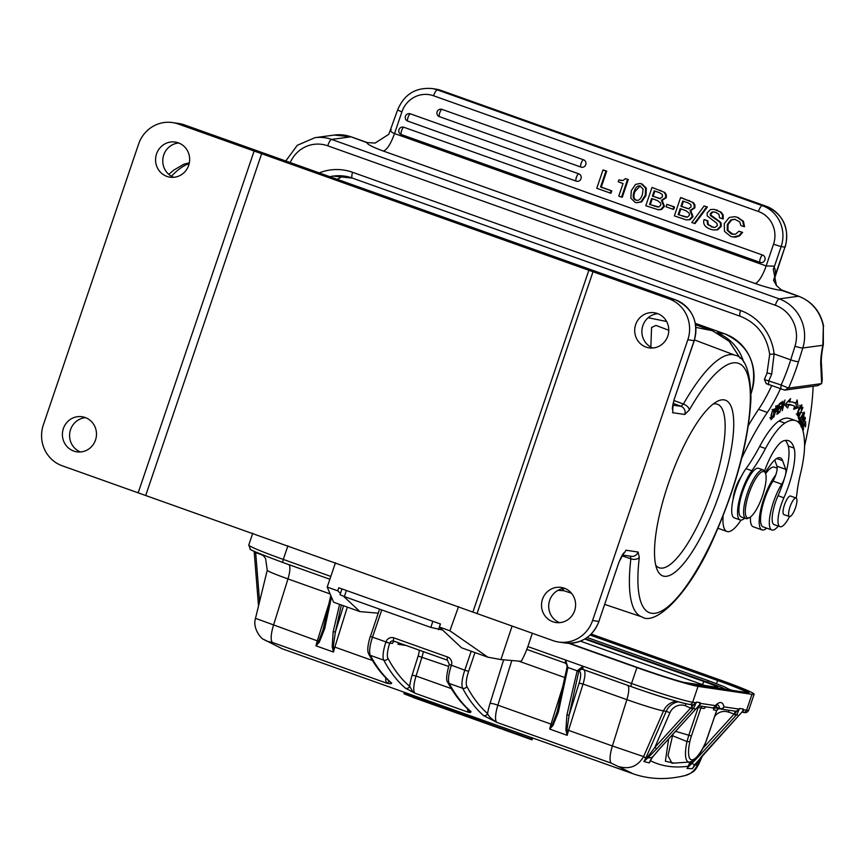 <?xml version="1.0" encoding="UTF-8"?>
<svg xmlns="http://www.w3.org/2000/svg" width="867" height="867" viewBox="0 0 867 867"><rect width="100%" height="100%" fill="white"/><g stroke="black" fill="none" stroke-linecap="round" stroke-linejoin="round"><path stroke-width="1.3" d="M681.299 197.698L680.584 197.6L674.374 215.905L686.209 219.86L690.11 219.709L693.036 216.533L690.761 210.605L694.879 207.831L694.933 205.078L693.47 202.694L681.299 197.698M610.238 193.059L610.964 193.168L611.755 190.827L601.275 187.099L606.694 171.124L602.988 169.954L596.778 188.258L610.238 193.059L611.04 190.718L600.549 186.99L605.968 171.016L602.988 169.954M618.854 179.935L618.214 181.81L623.048 183.533L618.778 196.105L621.563 197.091L622.289 197.199L628.282 179.512L625.4 178.635L622.983 180.52L618.854 179.935L621.606 180.553M636.595 202.726L641.634 201.924L645.98 195.389L646.338 188.182L642.089 183.977L639.868 183.501L641.363 183.88L645.622 188.085L645.265 195.281L640.919 201.816L636.595 202.726L635.099 202.347L630.829 198.153L631.306 190.642L635.533 184.422L639.868 183.501M658.346 209.781L661.532 209.532L664.458 206.357L662.182 200.418L666.311 197.654L666.355 194.902L664.891 192.517L652.006 187.413L645.796 205.728L658.346 209.781M672.944 209.25L673.67 209.359L674.493 206.92L666.864 204.352L666.04 206.79L672.944 209.25L673.778 206.823L666.864 204.352M695.052 223.556L707.396 206.996L704.123 205.978L691.79 222.548L695.052 223.556M713.563 227.403L708.328 224.596L707.765 220.727L707.038 220.619L707.613 224.499L713.205 227.36L715.21 227.349L717.377 225.539L716.846 223.274L707.19 215.894L707.179 212.892L710.539 209.554L714.061 209.326L720.379 212.014L722.493 214.864L722.493 218.82L719.502 217.758L718.971 214.377L715.73 212.285L712.219 211.938L710.268 213.672L710.496 215.58L719.653 221.995L720.466 223.361L720.455 226.341L716.955 229.733L713.335 229.95L717.67 229.831L721.171 226.45L721.181 223.458L720.369 222.093L710.929 215.146L710.983 213.781L712.934 212.036L714.506 211.949M722.493 218.82L723.208 218.928L723.208 214.973L721.095 212.122L714.061 209.326M707.765 220.727L704.058 219.557C702.747 223.989 704.914 227.219 710.561 229.224L713.335 229.95M744.569 226.699L743.398 221.291L737.947 217.433L734.717 216.685L737.221 217.324L742.683 221.183L743.843 226.601L744.569 226.699M742.629 232.399L741.914 232.291L738.89 235.716L732.951 236.973L735.834 237.135L739.616 235.824L742.629 232.399L738.933 231.229L735.509 234.209L731.347 234.014L727.24 230.384L727.305 224.51L730.859 219.871L734.739 219.232L739.779 221.93L740.862 225.539L743.843 226.601M733.233 234.448L727.955 230.492L728.02 224.618L731.575 219.969L735.097 219.297M583.491 159.777A3.869 1.073 -70.4 0 0 581.172 163.278A3.869 1.073 -70.4 0 0 581.063 163.603A3.869 1.073 -70.4 0 0 580.955 167.093A3.869 1.073 -70.4 0 0 581.009 167.103A3.869 3.717 -81.6 0 0 585.756 164.687A3.869 3.717 -81.6 0 0 583.491 159.777L442.04 109.383A3.869 3.717 -81.6 0 0 441.357 109.22A3.869 3.869 0 0 0 439.493 116.698A3.869 1.073 109.6 0 0 439.547 116.709L580.901 167.06M578.733 173.812A3.869 1.073 -70.4 0 0 576.414 177.323A3.869 1.073 -70.4 0 0 576.306 177.637A3.869 1.073 -70.4 0 0 576.187 181.127A3.869 1.073 -70.4 0 0 576.252 181.138A3.869 3.717 -81.6 0 0 580.998 178.732A3.869 3.717 -81.6 0 0 578.733 173.812L410.373 113.837A3.869 3.717 -81.6 0 0 409.701 113.675A3.869 3.869 0 0 0 407.837 121.152A3.869 1.073 109.6 0 0 407.891 121.163L576.132 181.105M762.635 255.071A3.869 1.073 -70.4 0 0 760.316 258.572A3.869 1.073 -70.4 0 0 760.207 258.886A3.869 1.073 -70.4 0 0 760.099 262.376A3.869 1.073 -70.4 0 0 760.153 262.387A3.869 3.717 -81.6 0 0 764.9 259.981A3.869 3.717 -81.6 0 0 762.635 255.071L403.881 127.265A3.869 3.717 -81.6 0 0 403.198 127.091A3.869 3.869 0 0 0 401.345 134.569A3.869 1.073 109.6 0 0 401.399 134.591L760.045 262.354M366.676 142.546C367.478 144.464 373.07 147.303 383.42 151.075C387.061 149.753 390.768 143.922 394.539 133.561L401.909 111.854L397.595 110.044L388.784 134.298L375.086 143.077L366.676 142.546L350.929 136.802L331.617 139.435L779.184 298.877L798.496 296.254L782.197 290.586C774.795 289.567 765.745 287.194 755.038 283.466A19.367 5.354 109.6 0 0 766.146 265.952L774.513 266.158L781.156 246.586L773.516 244.234L766.146 265.952L394.539 133.561C391.169 132.218 390.052 130.906 391.223 129.617M821.634 383.615L788.537 388.123L784.668 390.128L817.754 385.631L821.634 383.615L820.919 367.099A6.459 5.386 -6.1 0 0 821.493 364.324L822.241 379.746L821.634 383.615M766.547 383.68L784.668 390.128M771.522 385.978A70.996 19.627 -70.4 0 1 758.582 409.322A148.452 41.042 109.6 0 0 748.394 425.545M717.963 528.252A45.182 12.496 109.6 0 0 718.201 528.35L726.969 531.471A45.182 12.496 -70.4 0 1 723.111 515.757M774.74 460.019L776.962 466.208A9.678 2.677 -70.4 0 1 775.759 474.986A9.678 2.677 -70.4 0 1 772.952 481.055A28.394 7.857 109.6 0 0 761.844 509.135A28.394 7.857 109.6 0 0 763.079 526.854L771.836 529.975A28.394 7.857 -70.4 0 1 770.254 514.023A28.394 7.857 -70.4 0 1 781.72 484.176A9.678 2.677 109.6 0 0 784.646 477.739A41.952 11.596 -70.4 0 1 778.046 495.729A22.585 6.242 109.6 0 0 774.144 524.622L779.986 526.702A22.585 6.242 -70.4 0 1 783.887 497.81A41.952 11.596 109.6 0 0 794.085 448.12A78.485 21.697 109.6 0 0 788.537 440.718A78.485 21.697 109.6 0 0 785.556 440.403A78.485 21.697 109.6 0 0 783.432 440.913A35.504 9.819 109.6 0 0 764.521 471.149M766.699 528.144A31.624 8.746 -70.4 0 1 763.74 529.91A31.624 8.746 -70.4 0 1 761.995 529.889A31.624 8.746 -70.4 0 1 761.324 507.173A31.624 8.746 -70.4 0 1 775.759 474.986M777.179 468.158L774.459 467.183A31.624 8.746 109.6 0 0 772.714 467.161A31.624 8.746 109.6 0 0 765.615 473.707M750.454 516.981A31.624 8.746 109.6 0 0 753.228 526.768L761.995 529.889M785.35 440.436A78.485 21.697 -70.4 0 1 788.233 446.039A41.952 11.596 -70.4 0 1 785.339 475.311A9.678 2.677 109.6 0 0 785.719 469.329L782.608 460.648A35.504 9.819 109.6 0 0 780.278 457.83A35.504 9.819 109.6 0 0 778.848 457.7A35.504 9.819 109.6 0 0 771.023 464.235A72.481 20.039 109.6 0 0 765.193 472.667M795.689 420.647L789.837 418.566A99.781 27.592 109.6 0 0 786.044 418.176A99.781 27.592 109.6 0 0 779.043 420.994A64.537 17.849 109.6 0 0 759.665 446.451A96.811 26.769 -70.4 0 1 746.01 468.657A29.044 8.031 109.6 0 0 741.144 476.807A16.137 4.465 109.6 0 0 733.146 499.229A29.044 8.031 109.6 0 0 734.284 517.881L740.125 519.962A29.044 8.031 -70.4 0 1 739.258 500.118A29.044 8.031 -70.4 0 1 751.852 470.738A96.811 26.769 109.6 0 0 765.507 448.532A64.537 17.849 -70.4 0 1 784.884 423.085A99.781 27.592 -70.4 0 1 791.885 420.257A99.781 27.592 -70.4 0 1 795.689 420.647A99.781 27.592 -70.4 0 1 804.543 443.265A64.537 17.849 -70.4 0 1 800.512 473.675A64.537 17.849 109.6 0 0 796.979 493.106A22.585 6.242 -70.4 0 1 796.166 498.048M741.003 520.102A45.182 12.496 -70.4 0 1 728.789 531.644A45.182 12.496 -70.4 0 1 726.969 531.471M741.718 458.209A148.452 41.042 -70.4 0 1 767.349 412.443A70.996 19.627 109.6 0 0 780.278 389.099M813.116 386.259A167.808 46.395 -70.4 0 1 804.565 446.126M778.273 526.096A28.394 7.857 -70.4 0 1 772.985 530.073A28.394 7.857 -70.4 0 1 771.836 529.975M802.159 428.32L802.95 426.965L803.091 430.27L803.525 425.979L805.042 423.389L805.183 426.932L805.768 425.935L805.584 421.611L801.964 427.81M799.623 418.674L798.984 416.713L802.95 407.425L798.269 417.352L799.071 419.856L799.623 418.674L798.572 418.306M773.884 417.06L775.185 412.497L776.832 410.73L778.013 407.23L778.035 405.322L776.323 406.504A150.62 41.649 -70.4 0 1 775.965 406.84L773.884 417.06M793.587 409.278L798.204 407.75L797.098 399.947L795.819 403.35A111.984 30.963 109.6 0 0 793.988 402.44A111.984 30.963 109.6 0 0 789.534 402.028L790.606 398.582L784.657 404.9L787.659 408.032L788.58 405.084A108.754 30.074 -70.4 0 1 792.904 405.485A108.754 30.074 -70.4 0 1 794.681 406.363L793.587 409.278M798.474 414.469L798.464 411.099L801.401 406.049L801.401 409.376L801.845 404.824L800.187 406.417C797.911 410.655 797.001 413.797 797.477 415.835L798.951 414.719L799.515 412.855L798.041 414.664L796.285 414.036M797.477 415.835L798.366 415.531L797.228 415.12M782.944 401.226L779.791 412.193L782.337 403.534L782.262 410.72L784.993 400.001L782.446 408.65L782.944 401.226M779.368 412.486L779.65 411.251L777.623 412.79L778.447 409.213L780.267 407.826L780.549 406.601L778.729 407.989L779.466 404.77L781.416 403.285L781.698 402.05L779.314 403.859L776.908 414.361L779.368 412.486L778.447 412.161M800.87 425.914L801.704 422.077L800.555 424.949M801.704 427.193L804.554 418.458L803.937 418.241M803.33 419.487L803.676 419.606C804.771 417.807 804.988 418.36 804.327 421.275L805.356 418.49L805.02 417.233L803.937 418.252L801.075 426.835M804.11 412.096L800.371 418.111A5.863 1.615 109.6 0 0 800.252 418.458L799.537 422.402A4.324 1.192 109.6 0 0 799.894 423.031A4.324 1.192 109.6 0 0 800.024 423.053L803.72 417.005L804.197 412.107M770.98 419.65L772.735 417.829L774.307 412.627L774.274 408.877L772.399 411.034L771.066 415.412L771.077 419.704M789.566 516.58A22.585 6.242 -70.4 0 1 780.853 526.789A22.585 6.242 -70.4 0 1 779.986 526.702M744.666 518.163A29.044 8.031 -70.4 0 1 741.231 520.081A29.044 8.031 -70.4 0 1 740.125 519.962M741.144 476.807A29.044 8.031 109.6 0 0 733.146 499.229M563.983 588.411L562.434 590.199L571.472 593.234M695.93 327.39L712.371 330.706L729.114 341.262L740.071 358.125M668.782 330.251L655.972 325.428L651.572 327.488L650.846 347.082M559.627 622.658A17.752 17.037 98.4 0 1 548.898 603.551A17.752 17.037 98.4 0 1 564.688 588.346M80.512 451.967A17.752 17.037 98.4 0 1 69.783 432.861A17.752 17.037 98.4 0 1 85.562 417.666M138.601 144.085L43.35 424.852A32.274 30.963 98.4 0 0 62.207 465.774L477.056 613.565L593.006 271.761L178.168 123.97A32.274 30.963 98.4 0 0 172.511 122.561A32.274 30.963 98.4 0 0 138.601 144.085M592.584 620.512L599.01 621.433C592.551 636.974 581.204 644.148 564.959 642.956L558.662 642.035A32.274 30.963 98.4 0 0 592.584 620.512L687.834 339.745A32.274 30.963 98.4 0 0 668.966 298.822L593.006 271.761M619.19 561.556L619.298 561.643C621.216 556.712 622.885 553.655 624.305 552.496L619.157 561.643L598.869 621.444A32.274 30.963 -81.6 0 1 564.959 642.956M694.153 340.579L673.832 400.467L672.586 409.69C672.131 408.487 672.597 405.409 673.973 400.456L673.865 400.381M724.043 399.871A93.268 25.782 109.6 0 0 717.107 401.443A93.268 25.782 109.6 0 0 669.833 479.418A93.268 25.782 109.6 0 0 657.164 569.727A93.268 25.782 109.6 0 0 664.209 576.273A93.268 25.782 109.6 0 0 720.098 491.892A93.268 25.782 109.6 0 0 724.043 399.871M652.808 347.992A17.752 17.037 98.4 0 1 642.079 328.886A17.752 17.037 98.4 0 1 657.858 313.681M173.682 177.312A17.752 17.037 98.4 0 1 162.953 158.206A17.752 17.037 98.4 0 1 178.743 143.001M646.045 347.093A17.752 17.037 -81.6 0 0 649.155 347.873A17.752 17.037 -81.6 0 0 668.273 334.434A17.752 17.037 -81.6 0 0 657.435 313.529A17.752 17.037 -81.6 0 0 654.325 312.749A17.752 17.037 -81.6 0 0 635.208 326.187A17.752 17.037 -81.6 0 0 646.045 347.093M558.662 642.035A32.274 30.963 98.4 0 1 553.016 640.626L477.056 613.565M564.254 588.184A17.752 17.037 -81.6 0 0 561.144 587.414A17.752 17.037 -81.6 0 0 542.027 600.853A17.752 17.037 -81.6 0 0 552.864 621.758A17.752 17.037 -81.6 0 0 555.975 622.528A17.752 17.037 -81.6 0 0 575.092 609.089A17.752 17.037 -81.6 0 0 564.254 588.184M254.118 151.031L138.167 492.835M85.139 417.504A17.752 17.037 -81.6 0 0 82.029 416.724A17.752 17.037 -81.6 0 0 62.912 430.162A17.752 17.037 -81.6 0 0 73.749 451.068A17.752 17.037 -81.6 0 0 76.86 451.848A17.752 17.037 -81.6 0 0 95.977 438.409A17.752 17.037 -81.6 0 0 85.139 417.504M166.919 176.413A17.752 17.037 -81.6 0 0 170.03 177.182A17.752 17.037 -81.6 0 0 189.147 163.744A17.752 17.037 -81.6 0 0 178.309 142.838A17.752 17.037 -81.6 0 0 175.21 142.069A17.752 17.037 -81.6 0 0 156.082 155.507A17.752 17.037 -81.6 0 0 166.919 176.413M261.758 153.383L145.808 495.187M588.964 269.94L473.014 611.744M655.745 565.219A86.808 24.005 109.6 0 0 659.148 567.766A86.808 24.005 109.6 0 0 660.437 568.08A86.808 24.005 109.6 0 0 711.688 491.795A86.808 24.005 109.6 0 0 717.421 404.217A86.808 24.005 109.6 0 0 716.131 403.892A86.808 24.005 109.6 0 0 713.173 404.033M718.819 333.589A45.821 43.968 98.4 0 1 743.637 361.994M337.155 179.296L343.213 175.979M780.658 389.24L781.134 384.991L764.586 379.583M764.38 379.388L766.97 373.384L769.69 354.397L774.123 353.942L771.673 374.165A6.459 1.127 -157.5 0 0 766.981 373.374M823.336 326.425L823.336 344.502A6.459 2.731 -168.1 0 1 822.859 345.261L823.336 326.425A38.722 36.837 -97.8 0 0 798.496 296.254A6.459 1.788 -70.4 0 1 798.756 296.276C812.303 301.673 820.605 311.719 823.65 326.404M782.197 290.586L776.453 285.579L773.288 269.214L774.513 266.158M773.819 280.475L775.336 275.424A25.815 7.142 109.6 0 0 775.423 272.899A25.815 7.142 109.6 0 0 774.329 267.621M740.613 316.336A6.459 1.788 -70.4 0 1 740.353 316.314L352.381 178.103A6.459 1.788 109.6 0 1 352.576 172.295L740.548 310.505A51.63 49.116 -97.8 0 1 774.123 353.942L790.715 359.848A61.319 16.95 109.6 0 1 781.134 384.991L788.537 388.123A67.767 18.738 109.6 0 0 798.529 361.669A6.459 0.878 17.3 0 1 790.715 359.848L794.985 346.171A32.274 30.703 82.2 0 0 775.304 305.249L327.737 145.808A6.459 1.788 109.6 0 1 331.617 139.435A38.722 36.837 82.2 0 0 314.959 137.68L334.272 135.057L351.189 136.834A6.459 1.788 109.6 0 0 350.929 136.802A38.722 36.837 -97.8 0 0 334.272 135.057M378.185 613.175L359.903 611.593L333.611 602.229L327.206 587.089L335.475 562.748M458.545 606.597L449.908 630.797L439.396 627.047L440.458 624.002L338.791 587.783L337.729 590.828L327.206 587.089M512.104 626.05L500.909 659.57L521.251 661.326A30.984 8.562 -70.4 0 0 528.621 644.365L532.327 633.257M449.908 630.797L487.872 657.186L500.909 659.57M439.396 627.047L461.569 647.812L487.872 657.186M503.651 659.809L490.05 703.365A6.459 0.878 -162.7 0 1 497.864 705.174A19.367 5.354 109.6 0 0 496.878 722.395L483.472 715.535A3.23 3.078 -48.7 0 0 487.568 713.584A772.779 213.672 -70.4 0 1 466.825 686.404A16.137 4.465 -70.4 0 1 468.603 671.372L474.975 652.591M502.86 727.359L633.571 773.96L611.398 763.198L496.878 722.395C491.654 719.231 488.555 716.294 487.568 713.584A25.815 7.142 109.6 0 1 490.05 703.365M330.826 576.436L283.292 559.421A3.23 0.889 109.6 0 0 283.108 562.596A3.23 0.889 109.6 0 0 283.162 562.607L329.872 579.254L283.108 562.596C259.2 553.645 248.244 549.136 250.26 549.082L248.775 544.953A51.63 2.72 18.7 0 0 283.292 559.421L287.92 545.809M568.579 643.271L636.92 667.612A51.63 2.72 -161.3 0 0 698.043 686.382L692.657 702.259A3.23 3.1 98.4 0 1 689.265 704.405C676.195 701.641 656.883 695.724 631.349 686.653A3.23 0.889 -70.4 0 1 631.534 683.489L636.92 667.612M557.351 711.33L552.366 724.66L549.7 729.071L553.005 725.462L558.391 712.035L567.918 667.514L577.205 670.83L583.025 666.224L527.851 646.576M502.307 727.196L282.198 648.776L267.665 641.385L272.509 642.469L387.029 683.272L389.24 681.224M385.717 677.81A19.367 5.354 -70.4 0 0 387.029 683.272C391.039 683.987 392.415 683.781 391.158 682.643A3.23 3.078 -48.7 0 1 390.193 682.08C382.044 674.884 374.891 665.531 368.735 654C367.077 651.171 367.597 645.308 370.307 636.4L385.967 641.905A6.459 6.199 -81.6 0 1 393.878 637.884L447.643 657.034A6.459 6.199 -81.6 0 1 451.414 665.217L464.788 670.202L471.214 651.247M419.27 650.163A9.678 2.677 -70.4 0 1 418.122 656.026L412.15 675.133L416.062 676.032A19.367 5.354 109.6 0 0 415.076 693.253L405.583 688.279A3.23 3.089 -49.7 0 0 409.668 686.328A772.779 213.672 -70.4 0 1 387.939 658.302A16.137 4.465 -70.4 0 1 389.727 643.271L385.902 642.1A19.367 5.354 -70.4 0 0 383.767 660.145A3.23 3.013 -28.1 0 0 387.939 658.313M398.874 642.902A3.23 3.1 -81.6 0 0 397.964 644.279L398.484 642.761M393.878 637.884A3.23 0.889 109.6 0 0 393.694 641.06A3.23 3.1 -81.6 0 0 389.792 643.076L392.393 643.466A3.23 3.1 98.4 0 1 394.593 641.374M449.323 664.501L449.193 664.501C446.451 674.71 445.931 680.573 447.61 682.101C454.026 694.109 461.515 703.766 470.098 711.059L470.098 711.059A3.23 3.089 -49.7 0 0 471.019 711.59L470.499 712.501L468.83 712.414L469.047 711.298L470.499 712.501M502.329 727.12L501.874 728.475L502.676 729.353L511.487 732.517M469.242 710.322L469.047 711.298M467.541 708.794A19.367 5.354 -70.4 0 0 468.83 712.414L415.076 693.253L412.367 691.107L409.668 686.328A22.585 6.242 109.6 0 1 412.15 675.133M410.904 691.27L412.367 691.107M565.533 660.058L567.918 667.514L565.533 660.058L565.327 663.136L526.8 649.405L565.284 663.114M565.327 663.136L566.888 664.675L567.018 667.341L557.329 711.124A1.756 0.694 -168 0 1 557.448 710.94L567.04 667.514M567.918 667.514L567.116 667.189M511.812 660.513L497.864 705.174L551.033 724.118A19.367 5.354 -70.4 0 0 549.7 729.071L567.224 735.324L566.964 729.862L568.557 730.361A19.367 5.354 109.6 0 0 567.224 735.324L565.902 730.047L566.888 715.058L569.142 715.102L578.874 670.993L583.025 666.224L582.906 669.389L631.306 686.631M578.874 670.993L577.064 671.318L578.798 671.361A6.459 1.788 109.6 0 0 578.95 671.405L579.319 671.459A3.23 3.1 98.4 0 1 582.516 669.281M565.902 730.047L566.964 729.862L569.142 715.102L579.123 683.131L583.025 684.041L568.557 730.361L612.384 745.978L626.852 699.647L583.025 684.041A16.137 4.465 -70.4 0 0 583.957 669.768M698.748 705.803L711.915 707.743A3.23 3.1 -81.6 0 0 715.308 705.586A32.913 9.104 109.6 0 1 723.934 706.865A3.23 3.1 98.4 0 1 719.978 708.87L717.052 707.83L713.866 708.361L716.749 707.407A3.23 0.889 109.6 0 0 717.009 707.819L719.924 708.859A3.23 0.889 -70.4 0 1 719.675 708.447A3.23 2.807 -11.1 0 0 723.934 706.865L739.378 709.13L739.616 708.458L743.214 708.978L742.976 709.661L746.574 710.192A51.63 2.72 18.7 0 0 748.73 710.127L754.117 694.261A51.63 2.72 -161.3 0 0 719.599 679.793L591.207 634.059M754.117 694.261A51.63 2.72 -161.3 0 1 751.96 694.326L698.043 686.382M261.357 554.392A3.23 0.889 109.6 0 1 261.27 554.663L254.291 552.03M259.58 601.6L255.689 552.68L254.378 552.94M255.602 552.366L254.334 552.485M323.629 628.066L318.644 641.396L315.978 645.817L333.513 652.06L333.253 646.598L335.421 631.837L341.349 604.982M256.513 618.702L317.311 640.854L319.294 642.198L324.67 628.77A1.756 0.694 -168 0 1 323.608 627.881A1.756 0.694 -168 0 1 323.738 627.675L330.815 595.618M700.503 757.704L697.523 764.542L698.737 764.271C694.966 770.405 695.269 771.706 685.028 775.575L685.028 775.575A19.367 18.24 -103.2 0 0 697.523 764.542A753.781 204.168 -65.2 0 1 694.402 765.225M646.695 758.896L643.921 761.54L647.79 757.91L647.476 757.173L645.828 758.083L643.921 761.54L649.307 762.917L652.114 757.563L659.31 749.11M692.57 761.063L687.022 768.476L688.17 766.265L687.022 768.476L692.408 768.682L694.359 765.236M668.63 738.944L665.379 761.237L673.93 763.101M739.388 709.141A3.23 3.1 98.4 0 1 739.183 709.618L738.413 709.499C739.117 709.661 738.5 711.428 736.549 714.82L728.497 712.1A12.907 12.387 98.4 0 0 714.852 716.142M671.958 763.231L667.98 755.656L672.543 735.747L687 741.545A32.372 8.952 109.6 0 0 689.428 762.05L672.055 763.231M675.556 731.325L688.799 735.227L687 741.545A3.23 1.311 -167.7 0 0 689.926 741.252A14.869 4.107 -70.4 0 1 691.411 735.975L700.883 708.046L697.556 707.136M671.719 735.552L672.543 735.747L673.247 733.861M701.967 706.28L699.561 705.879L698.271 707.299L688.799 735.227L691.411 735.975M659.213 749.218L695.995 708.859L659.299 749.196L652.309 757.422L649.307 762.917L650.012 761.063M651.182 758.907L650.283 760.717M647.476 757.173L654.813 747.441L656.698 748.839L647.79 757.91L652.114 757.563L652.374 756.869L652.114 757.563M692.831 709.13L690.945 707.732L654.813 747.441L669.942 712.739A12.907 12.387 98.4 0 1 685.363 705.749L692.831 709.13L656.698 748.839M691.552 704.741A3.23 0.889 109.6 0 1 691.411 707.385L695.28 703.148C695.984 703.31 695.367 705.077 693.405 708.469L691.194 707.548M693.405 708.469L695.648 709.173M669.942 712.739L666.224 711.308L645.828 758.083A753.781 204.168 -65.2 0 1 643.607 756.598L612.384 745.978A19.367 5.354 -70.4 0 0 611.398 763.198M695.28 703.148L696.049 703.256A18.391 17.654 -81.6 0 0 696.244 702.779L696.483 702.097L700.081 702.628L699.842 703.31L715.308 705.586A3.23 2.655 44.1 0 1 714.701 706.8L714.701 706.8A3.23 2.655 44.1 0 1 714.245 707.158A3.23 2.655 44.1 0 1 713.985 707.288M699.68 704.871L700.449 704.08L699.647 703.787A3.23 3.1 -81.6 0 0 699.842 703.31M738.413 709.499L734.544 713.736A3.23 0.889 109.6 0 0 734.685 711.092M739.107 715.188L694.597 764.813L691.844 763.415L699.832 755.2L698.965 754.691M743.55 710.257L739.139 715.221L743.55 710.257L742.781 710.149A18.391 17.654 98.4 0 0 742.965 709.661M702.812 748.449L734.078 714.083L735.964 715.492L736.549 714.82M738.554 715.784L702.443 755.46M702.346 755.569L692.408 768.682L694.597 764.813M694.261 765.312L693.903 765.854L694.261 765.312M694.012 765.767L693.437 766.851M742.813 711.222L742.033 711.829M688.571 766.742L691.844 763.415L691.357 762.613M734.327 713.899L738.792 715.524M713.335 707.635A28.394 7.857 -70.4 0 1 713.574 709.91L713.866 708.361M701.739 706.507L700.883 708.046L703.993 708.502L705.998 706.865M718.873 708.48L716.684 710.366L707.201 738.305A14.912 4.129 -70.4 0 1 705.131 743.485A29.391 8.128 -70.4 0 1 691.606 759.85A29.391 8.128 -70.4 0 1 689.926 741.252M717.919 708.892L717.128 708.469L717.919 708.892M716.684 710.366L713.574 709.91M696.006 708.87L698.889 705.478M695.963 708.838L700.406 703.906M347.331 607.117L334.846 647.107L332.191 646.793L333.166 631.794L335.421 631.837L343.56 605.773M730.068 689.547A45.182 2.384 -161.3 0 1 732.138 690.349M725.722 689.319A30.659 1.615 -161.3 0 0 707.418 682.145L585.398 638.676M532.598 737.98L532.143 739.323L502.405 728.703L507.141 730.968M524.253 737.048L506.046 730.578M528.924 738.727L508.235 731.358M514.662 733.634L516.342 734.23L514.662 733.634M516.797 733.775L522.021 735.671L519.506 735.357L525.034 736.787M522.595 736.473L523.343 736.744M521.305 735.975L521.967 735.649L521.305 735.975M521.056 735.866L521.685 735.541M516.721 734.273L509.493 731.163M514.521 733.601L514.164 733.471A777.937 215.103 -70.4 0 0 514.521 733.601L515.301 733.309M522.064 736.289L522.92 736.592M518.769 734.566L520.363 735.639L510.966 732.236A777.937 215.103 -70.4 0 0 512.495 732.853L513.004 732.474M519.604 734.858L519.799 735.454M520.417 735.649L519.452 735.27M520.363 735.639L520.048 734.999M501.852 728.562L403.935 693.253L404.271 692.267M404.325 693.968L491.914 725.516M425.144 701.761L501.224 728.865M442.538 629.995L430.823 627.405L432.861 621.292M341.988 588.921L340.059 594.708L344.351 596.594L430.823 627.405M359.903 611.593L343.592 596.323M340.493 593.418L337.729 590.828M796.069 498.005L790.52 496.032A9.84 2.72 109.6 0 0 788.742 496.867A9.84 2.72 109.6 0 0 783.866 506.87A9.84 2.72 109.6 0 0 783.909 514.575L789.458 516.548A9.84 2.72 -70.4 0 1 789.414 508.853A9.84 2.72 -70.4 0 1 794.302 498.839A9.84 2.72 -70.4 0 1 796.069 498.005A9.84 2.72 -70.4 0 1 796.112 505.71A9.84 2.72 -70.4 0 1 791.235 515.724A9.84 2.72 -70.4 0 1 789.458 516.548M763.209 469.957L758.527 468.288A25.815 7.142 109.6 0 0 741.989 493.681A25.815 7.142 109.6 0 0 741.209 516.927L745.88 518.596A25.815 7.142 -70.4 0 1 746.66 495.35A25.815 7.142 -70.4 0 1 762.169 469.86A25.815 7.142 -70.4 0 1 763.209 469.957A25.815 7.142 -70.4 0 1 764.77 471.67L765.431 473.219A24.525 6.784 -70.4 0 1 763.198 493.67A24.525 6.784 -70.4 0 1 749.662 517.469A24.525 6.784 -70.4 0 1 748.47 517.881A24.525 6.784 -70.4 0 1 748.221 495.707A24.525 6.784 -70.4 0 1 762.949 471.496A24.525 6.784 -70.4 0 1 765.431 473.219M749.662 517.469L748.178 518.249A25.815 7.142 -70.4 0 1 746.921 518.683A25.815 7.142 -70.4 0 1 745.88 518.596M805.768 425.935L805.14 425.719M803.666 429.284L803.037 429.067M776.604 406.244L777.45 406.547L777.244 408.899L775.423 411.283L776.171 407.631A94.059 26.01 109.6 0 0 776.377 407.436L777.493 406.547L775.737 405.929M795.884 403.166L796.448 407.132L794.107 407.902M796.448 407.132L798.204 407.75M792.904 405.485L791.148 404.856A108.754 30.074 109.6 0 0 786.835 404.455L788.58 405.084M786.196 406.504L786.835 404.455M787.908 401.443L789.534 402.028M795.819 403.35L794.064 402.732A111.984 30.963 -70.4 0 0 793.099 402.18M781.416 403.285L780.495 402.96M780.267 407.826L779.357 407.501M800.436 421.796L800.339 419.357L803.698 413.364L803.915 415.033L801.39 420.896L800.436 421.796L798.572 421.156M802.907 413.082L801.997 412.746M772.313 412.15L773.537 410.124L774.036 410.481L773.722 413.678L772.996 416.312L771.272 418.197L771.998 412.031M772.974 409.918L774.036 410.481M771.803 418.393L770.709 417.992M606.694 171.124L605.968 171.016M601.275 187.099L600.549 186.99M611.755 190.827L611.04 190.718M628.282 179.512L625.4 178.635M621.563 197.091L627.567 179.404M640.605 186.112C637.841 185.126 635.674 186.969 634.091 191.65C632.498 196.31 633.094 199.128 635.858 200.114C638.621 201.101 640.821 199.172 642.458 194.338L643.086 188.963L639.748 185.896M636.584 200.212C633.81 199.237 633.224 196.408 634.807 191.759L640.117 185.961M664.891 192.517L652.006 187.413M664.176 192.409L665.639 194.793L665.585 197.546L661.467 200.31L663.743 206.248L660.817 209.424L657.63 209.684M662.182 200.418L661.467 200.31M657.392 200.537L651.605 198.478L649.578 204.449L658.833 206.985L660.773 205.132L660.741 203.106L657.392 200.537M659.549 192.723L654.206 190.816L652.396 196.137L659.841 198.586L662.496 196.809L662.29 194.468L659.549 192.723M657.706 207.018L650.293 204.558L652.277 198.716M649.578 204.449L650.293 204.558M660.567 198.684L653.111 196.245L654.878 191.054M652.396 196.137L653.111 196.245M674.493 206.92L673.778 206.823M693.47 202.694L680.584 197.6M692.755 202.585L694.207 204.97L694.164 207.722L690.034 210.497L692.31 216.436L689.384 219.6L686.209 219.86M685.96 210.714L680.183 208.654L678.146 214.637L687.412 217.162L689.352 215.309L689.319 213.293L685.96 210.714M688.116 202.9L682.773 200.992L680.974 206.313L688.42 208.763L691.064 206.985L690.869 204.645L688.116 202.9M690.761 210.605L690.034 210.497M686.274 217.194L678.872 214.734L680.855 208.893M678.146 214.637L678.872 214.734M689.135 208.871L681.69 206.422L683.445 201.242M680.974 206.313L681.69 206.422M707.396 206.996L704.123 205.978M706.67 206.888L694.337 223.448M707.038 220.619L704.058 219.557M741.914 232.291L738.933 231.229M732.951 236.973L730.632 236.377L724.487 231.37L724.248 223.653L729.288 217.454L734.717 216.685M442.04 109.383A3.869 1.073 109.6 0 0 439.721 112.883A3.869 1.073 109.6 0 0 439.612 113.209A3.869 1.073 109.6 0 0 439.493 116.698L580.955 167.093A3.869 3.869 0 0 0 581.692 167.277M401.909 111.854A25.815 24.775 98.4 0 1 433.565 95.76L758.43 211.494A25.815 24.775 98.4 0 1 773.516 244.234M758.43 211.494A6.459 1.788 -70.4 0 1 762.299 205.652A32.274 30.963 98.4 0 1 781.156 246.586L784.928 247.138L773.667 279.792M397.595 110.044C404.044 94.503 415.434 87.329 431.777 88.51A32.274 30.963 98.4 0 1 437.423 89.919L762.299 205.652L766.07 206.216A6.459 1.788 -70.4 0 1 766.168 206.238A6.459 1.788 -70.4 0 1 766.255 206.281M773.852 280.583L784.928 247.138A32.274 30.963 -81.6 0 0 766.07 206.216L441.205 90.482L437.423 89.919A6.459 1.788 109.6 0 0 433.565 95.76M365.538 142.015A6.459 1.788 -70.4 0 1 365.798 142.036L367.055 142.426M755.038 283.466L383.42 151.075M775.304 305.249A6.459 1.788 -70.4 0 1 779.184 298.877A38.722 36.837 82.2 0 1 802.799 347.992A6.459 0.878 -162.7 0 1 794.985 346.171M820.919 367.099A49.701 13.742 109.6 0 1 822.859 345.261L802.799 347.992L798.529 361.669M776.962 466.208L785.719 469.329M784.646 477.739A41.952 11.596 109.6 0 0 785.003 476.525A41.952 11.596 109.6 0 0 785.339 475.311M781.72 484.176L772.952 481.055M782.608 460.648L776.691 458.535M778.046 495.729L783.887 497.81M788.233 446.039L794.085 448.12M751.852 470.738L746.01 468.657M666.615 321.473L648.169 317.745M712.403 330.717A3.23 0.889 -70.4 0 0 712.371 330.706L695.627 324.746L712.403 330.717L729.212 341.327L740.19 358.234M621.932 555.79L630.883 558.803A138.872 38.397 -70.4 0 0 641.959 616.914L604.776 604.418M641.959 616.914C655.181 626.212 689.709 594.632 715.004 535.004C737.091 484.144 749.077 438.474 750.963 397.996C750.28 371.304 745.013 357.063 735.173 355.275L735.173 355.275A138.872 38.397 -70.4 0 0 683.391 404.044L673.962 400.5M672.499 408.292A6.459 6.188 98.4 0 1 672.521 412.681L684.757 414.48A6.459 6.188 -81.6 0 0 681.083 406.341L683.391 404.044A6.459 3.37 29.8 0 1 689.363 409.896A132.423 36.62 -70.4 0 1 748.947 418.674A132.423 36.62 -70.4 0 1 698.889 566.249A132.423 36.62 -70.4 0 1 639.304 557.47A6.459 3.923 -173.1 0 1 630.883 558.803L630.287 556.083M639.304 557.47L638.101 552.03A6.459 6.188 -81.6 0 1 631.393 556.343M189.169 163.668A138.872 38.397 109.6 0 0 171.417 176.229M668.966 298.822L675.263 299.744L184.454 124.902A32.274 30.963 -81.6 0 0 178.808 123.493L172.511 122.561M184.541 124.935A3.23 0.889 109.6 0 0 184.498 124.913A3.23 0.889 109.6 0 0 184.454 124.902L178.168 123.97M687.834 339.745L694.12 340.677A32.274 30.963 -81.6 0 0 675.263 299.744A3.23 0.889 -70.4 0 1 675.306 299.754C692.495 307.915 698.813 321.559 694.25 340.666L673.832 400.467M684.757 414.48L689.363 409.896M623.557 553.395A6.459 6.188 98.4 0 0 625.866 550.22L638.101 552.03M672.77 405.117L681.083 406.341L673.139 403.35M619.157 561.643L598.902 621.346M750.985 393.52L751.516 391.938A45.821 43.968 -81.6 0 0 724.736 333.828L695.377 323.369M750.985 393.748L751.602 391.938L750.952 391.862M717.107 332.7L724.736 333.828C749.131 345.391 758.072 364.769 751.602 391.938M290.239 162.584A32.274 30.703 82.2 0 1 327.737 145.808M352.175 177.963A45.182 42.982 -97.8 0 0 333.21 176.088A45.182 42.982 -97.8 0 0 329.839 176.684M352.576 172.295A51.63 49.116 -97.8 0 0 319.229 172.901M771.673 374.165A61.319 16.95 -70.4 0 1 768.856 380.624L768.39 384.861M441.39 90.547A6.459 1.788 109.6 0 0 441.303 90.504A6.459 1.788 109.6 0 0 441.205 90.482A32.274 30.963 -81.6 0 0 435.548 89.073L441.303 90.504L766.168 206.238C783.421 214.431 789.761 228.064 785.199 247.128M769.69 354.397C766.796 335.735 757.021 323.033 740.353 316.314A6.459 1.788 -70.4 0 1 740.548 310.505M351.406 136.975A6.459 1.788 109.6 0 0 351.189 136.834L365.798 142.036M370.447 636.4L379.562 609.143M381.751 609.924L372.463 637.31A19.367 5.354 109.6 0 0 370.328 655.354A776.008 214.561 109.6 0 0 391.158 682.643M483.472 715.535A776.008 214.561 -70.4 0 1 462.642 688.246A19.367 5.354 -70.4 0 1 464.788 670.202L468.603 671.372M451.414 665.217L449.193 664.501L451.349 665.412A19.367 5.354 109.6 0 0 449.204 683.456L462.642 688.246A3.23 3.013 -28.1 0 0 466.825 686.404M696.244 702.779L692.657 702.259A51.63 2.72 18.7 0 1 631.534 683.489L583.025 666.224M405.583 688.279A776.008 214.561 -70.4 0 1 383.767 660.145L370.328 655.354A3.23 3.013 151.9 0 1 368.735 654M406.135 645.481L397.964 644.279M385.967 641.905L389.727 643.271M393.185 640.93L393.694 641.06A3.23 0.889 109.6 0 0 393.748 641.071L447.405 660.188M393.694 641.06L447.459 660.21A3.23 0.889 -70.4 0 1 447.459 660.21A3.23 0.889 -70.4 0 1 447.643 657.034M447.61 682.101A3.23 3.013 -28.1 0 0 449.204 683.456A776.008 214.561 109.6 0 0 471.019 711.59M423.302 651.605A12.907 3.566 -70.4 0 1 422.023 656.937L416.062 676.032L451.339 688.604M448.586 666.398L418.122 656.026M564.764 677.528L518.639 661.098M553.005 725.462L551.033 724.118L562.759 686.566M577.064 671.318L566.888 715.058M676.65 701.349A16.137 15.487 -81.6 0 0 663.526 710.907A30.984 1.636 -161.3 0 1 626.852 699.647A16.137 4.465 109.6 0 0 627.773 685.385M582.906 669.389L582.852 669.378A3.23 3.1 -81.6 0 0 582.342 669.248L631.349 686.653A3.23 0.889 -70.4 0 0 631.404 686.664A48.411 2.547 18.7 0 0 688.701 704.264M582.342 669.248A3.23 3.1 -81.6 0 0 578.95 671.405M579.319 671.459A12.907 3.566 -70.4 0 1 579.123 683.131M746.996 692.56A0.965 0.932 -81.6 0 0 746.823 692.516L692.906 684.572C682.752 682.567 664.61 676.997 638.459 667.839L569.5 643.281L638.459 667.839A46.146 2.428 18.7 0 0 693.069 684.616L746.996 692.56A46.146 2.428 18.7 0 0 718.071 679.565L590.98 634.286M288.884 564.655A16.137 4.465 -70.4 0 1 287.963 578.918A30.984 1.636 -161.3 0 1 267.242 570.248L265.605 558.543L262.788 554.967M261.27 554.663A12.907 12.387 98.4 0 1 263.59 555.78M319.294 642.198L315.978 645.817A19.367 5.354 -70.4 0 1 317.311 640.854L329.048 603.302M330.099 593.928L287.963 578.918L273.495 625.248A19.367 5.354 109.6 0 0 272.509 642.469M332.191 646.793L333.513 652.06A19.367 5.354 109.6 0 1 334.846 647.107L372.452 660.502M267.242 570.248L255.462 618.474C252.286 628.878 261.921 639.467 263.687 639.38A19.367 18.5 -56 0 0 267.654 641.374M619.84 766.84C630.103 769.43 638.025 766.016 643.607 756.598L663.526 710.907L666.224 711.308A16.137 15.487 98.4 0 1 678.428 701.847M690.034 761.985L688.17 766.265A753.781 204.168 -65.2 0 1 650.423 760.706L651.03 759.308M717.41 709.412A16.137 15.487 98.4 0 1 719.393 708.664M728.941 710.246A3.23 0.889 -70.4 0 1 728.497 712.1M689.265 704.405L691.964 704.806A3.23 3.1 -81.6 0 0 695.063 703.289M685.819 703.733A3.23 0.889 -70.4 0 1 685.363 705.749M748.73 710.127C747.657 712.414 745.804 713.151 743.182 712.349A3.23 3.1 -81.6 0 0 746.574 710.192L751.96 694.326M700.449 704.08A3.23 3.1 98.4 0 1 699.333 705.207M716.164 705.478A29.695 8.204 -70.4 0 1 716.749 707.407L719.675 708.447A29.695 8.204 109.6 0 0 717.475 704.73M738.196 709.639A3.23 3.1 -81.6 0 1 735.097 711.157L720.542 709.011A3.23 3.23 0 0 1 719.892 708.848M735.964 715.492L699.832 755.2M743.583 710.431A3.23 3.1 98.4 0 1 742.466 711.558M324.67 628.77L331.465 597.146M339.571 604.353L333.166 631.794M747.289 692.581A45.182 2.384 18.7 0 0 717.486 680.443L590.145 635.077M716.413 683.619L718.071 679.565M747.69 693.101L748.167 692.614L746.823 692.516A0.965 0.932 -81.6 0 0 746.65 692.505M584.748 639.066L704.448 681.711A19.952 1.051 18.7 0 1 716.944 687.325L683.857 682.448M707.418 682.145L708.415 680.693L587.165 637.505M704.893 685.494A16.722 0.878 18.7 0 0 702.508 684.627L580.467 641.157M702.346 685.114L702.508 684.627A3.23 0.889 -70.4 0 1 704.438 681.711M716.944 687.325A3.23 3.1 -81.6 0 0 716.38 687.184L683.391 682.329M558.391 712.035A1.756 0.694 -168 0 1 557.329 711.135M532.067 737.763L530.972 739.432M528.697 738.066L529.369 738.879C531.569 739.887 532.49 740.028 532.143 739.323L529.412 738.89M504.681 730.068L505.32 729.743M509.926 731.846A777.937 215.103 109.6 0 0 513.264 733.157L509.894 731.835M513.264 733.157L514.164 733.471A777.937 215.103 -70.4 0 1 512.733 732.94L518.694 735.064M512.495 732.853L518.813 735.108M440.393 623.98L438.496 629.637M346.388 590.492L344.351 596.594M765.507 448.532L759.665 446.451M784.884 423.085L779.043 420.994M758.582 409.322L767.349 412.443M778.154 405.713L777.482 405.474M778.133 406.374L776.93 405.951M776.832 410.73L776.268 410.535M776.572 407.262L775.922 407.024M776.42 406.417L777.211 406.699M798.951 414.719L798.409 414.524M805.356 418.49L804.067 418.035M804.565 413.331L803.113 412.822M801.054 422.229L799.515 421.676M799.526 421.47L800.23 421.72M802.734 413.331L803.276 413.537M774.578 410.08L773.191 409.582M642.089 183.977L641.363 183.88M646.338 188.182L645.622 188.085M645.98 195.389L645.265 195.281M641.634 201.924L640.919 201.816M634.807 191.759L634.091 191.65M660.155 190.317L660.871 190.426M666.355 194.902L665.639 194.793M666.311 197.654L665.585 197.546M664.458 206.357L663.743 206.248M661.532 209.532L660.817 209.424M654.314 206.14L655.04 206.248M657.782 198.055L658.497 198.164M688.723 200.494L689.438 200.602M694.933 205.078L694.207 204.97M694.879 207.831L694.164 207.722M693.036 216.533L692.31 216.436M690.11 219.709L689.384 219.6M682.893 216.327L683.608 216.425M686.361 208.232L687.076 208.34M708.328 224.596L707.613 224.499M712.002 226.97L711.276 226.861M717.312 210.085L716.586 209.977M721.095 212.122L720.379 212.014M723.208 214.973L722.493 214.864M712.934 212.036L712.219 211.938M710.983 213.781L710.268 213.672M710.929 215.146L710.214 215.038M711.211 215.688L710.496 215.58M715.6 218.712L714.874 218.603M720.369 222.093L719.653 221.995M721.181 223.458L720.466 223.361M721.171 226.45L720.455 226.341M717.67 229.831L716.955 229.733M742.683 221.183L743.398 221.291M731.575 219.969L730.859 219.871M728.02 224.618L727.305 224.51M727.955 230.492L727.24 230.384M732.062 234.123L731.347 234.014M739.616 235.824L738.89 235.716M735.834 237.135L735.118 237.027M737.947 217.433L737.221 217.324M410.373 113.837A3.869 1.073 109.6 0 0 408.054 117.348A3.869 1.073 109.6 0 0 407.956 117.663A3.869 1.073 109.6 0 0 407.837 121.152L576.187 181.127A3.869 3.869 0 0 0 576.923 181.311M403.881 127.265A3.869 1.073 109.6 0 0 401.562 130.765A3.869 1.073 109.6 0 0 401.454 131.09A3.869 1.073 109.6 0 0 401.345 134.569L760.099 262.376A3.869 3.869 0 0 0 760.825 262.56M564.07 590.752L558.023 590.319M735.173 355.275L694.489 339.94M189.353 162.823L183.88 164.188L173.628 170.214L168.827 174.375M178.808 123.493L184.498 124.913L675.306 299.754M622.408 555.021L631.317 556.332M695.377 323.358L724.769 333.828M285.774 160.991L297.316 145.277L314.959 137.68M343.256 175.979L337.241 179.328M352.381 178.103L333.21 176.088M766.363 383.832L764.38 379.421M823.336 344.502C820.518 359.068 821.428 363.62 821.493 364.324M781.85 290.055L798.756 296.276M776.453 285.579L773.548 280.258M431.777 88.51L435.548 89.073M447.459 660.21L449.258 664.317M248.775 544.953L252.741 533.281M254.15 551.271L258.518 605.957M322.47 632.162L330.771 595.51M282.198 648.776L263.687 639.38M633.571 773.96C649.741 779.455 666.896 779.997 685.028 775.575M711.915 707.743A3.23 3.23 0 0 0 714.701 706.8L717.345 704.687M739.139 715.221L738.565 715.839M743.182 712.349L741.881 712.154M698.737 764.271L702.714 755.244M718.927 708.502L716.814 710.366L705.142 743.799C699.907 755.059 694.673 761.15 689.438 762.05M730.686 690.143L724.411 686.783L708.415 680.693M690.685 684.161L728.334 689.698M556.202 715.383L557.329 711.124M530.376 739.193L525.196 737.221M506.523 730.751L509.232 731.715M523.603 736.82L529.087 738.792M529.369 738.879L529.108 738.25L529.369 738.879M504.908 729.548L528.664 738.597M519.506 735.357L520.807 735.812M404.195 693.893L418.002 699.192M427.29 702.519L413.245 697.523M434.8 705.174L446.613 709.347M458.741 713.66L486.983 723.793M799.645 405.42L801.401 406.049M772.053 409.452L773.808 410.069M769.733 417.851L771.489 418.468"/></g></svg>
